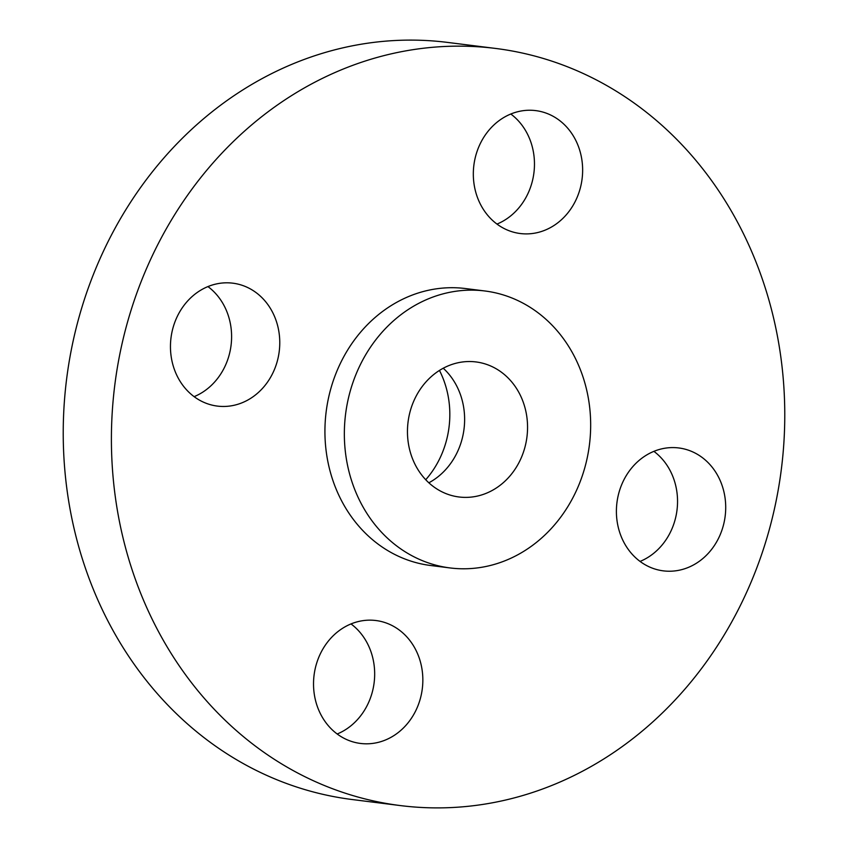 <?xml version="1.0" encoding="UTF-8"?>
<svg xmlns="http://www.w3.org/2000/svg" width="848" height="848" viewBox="0 0 848 848"><rect width="100%" height="100%" fill="white"/><g stroke="black" fill="none" stroke-linecap="round" stroke-linejoin="round"><path stroke-width="1.27" d="M428.855 482.798A68.052 59.922 97.2 0 0 463.898 408.906A68.052 59.922 97.2 0 0 443.239 368.223M408.185 442.126A68.052 59.922 97.2 0 0 459.033 496.981A68.052 59.922 97.2 0 0 526.831 416.803A68.052 59.922 97.2 0 0 475.982 361.937A68.052 59.922 97.2 0 0 408.185 442.126M589.18 403.5A139.57 122.886 97.2 0 0 484.897 290.981A139.57 122.886 97.2 0 0 345.836 455.429A139.57 122.886 97.2 0 0 450.129 567.948A139.57 122.886 97.2 0 0 589.18 403.5M484.897 290.981L465.467 288.543A139.57 122.886 97.2 0 0 326.416 452.991A139.57 122.886 97.2 0 0 430.699 565.51L450.129 567.948M780.701 356.043A381.547 335.946 97.2 0 0 495.614 48.442A381.547 335.946 97.2 0 0 115.476 498.009A381.547 335.946 97.2 0 0 400.563 805.6A381.547 335.946 97.2 0 0 780.701 356.043M376.671 742.731A61.936 54.537 97.2 0 0 422.845 679.587A61.936 54.537 97.2 0 0 375.897 620.524A61.936 54.537 97.2 0 0 359.7 621.234A61.936 54.537 97.2 0 0 313.527 684.368A61.936 54.537 97.2 0 0 360.474 743.442A61.936 54.537 97.2 0 0 376.671 742.731M617.058 520.926A61.936 54.537 97.2 0 0 663.348 570.863A61.936 54.537 97.2 0 0 725.051 497.882A61.936 54.537 97.2 0 0 678.771 447.956A61.936 54.537 97.2 0 0 617.058 520.926M536.477 232.818A61.936 54.537 97.2 0 0 582.64 169.674A61.936 54.537 97.2 0 0 535.703 110.611A61.936 54.537 97.2 0 0 519.495 111.321A61.936 54.537 97.2 0 0 473.322 174.455A61.936 54.537 97.2 0 0 520.269 233.529A61.936 54.537 97.2 0 0 536.477 232.818M279.109 333.116A61.936 54.537 97.2 0 0 232.829 283.179A61.936 54.537 97.2 0 0 171.116 356.16A61.936 54.537 97.2 0 0 217.395 406.097A61.936 54.537 97.2 0 0 279.109 333.116M495.614 48.442L447.437 42.4A381.547 335.946 97.2 0 0 67.299 491.957A381.547 335.946 97.2 0 0 352.386 799.558L400.563 805.6M425.738 479.724A90.015 79.256 97.2 0 0 439.455 370.428M194.118 396.652A61.936 54.537 97.2 0 0 230.942 327.074A61.936 54.537 97.2 0 0 207.94 286.582M496.992 224.073A61.936 54.537 97.2 0 0 533.922 172.812A61.936 54.537 97.2 0 0 510.803 114.014M640.06 561.418A61.936 54.537 97.2 0 0 676.884 491.84A61.936 54.537 97.2 0 0 653.882 451.348M337.197 733.986A61.936 54.537 97.2 0 0 374.127 682.725A61.936 54.537 97.2 0 0 351.008 623.927"/></g></svg>

